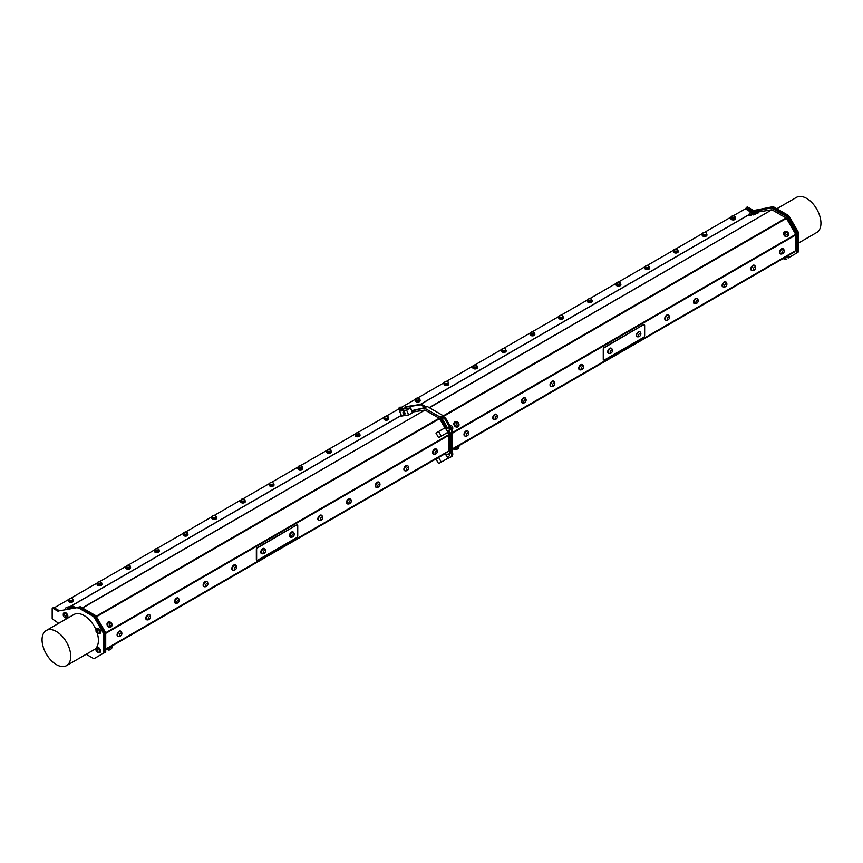 <?xml version="1.0" encoding="UTF-8"?>
<svg xmlns="http://www.w3.org/2000/svg" width="863" height="863" viewBox="0 0 863 863"><rect width="100%" height="100%" fill="white"/><g stroke="black" fill="none" stroke-linecap="round" stroke-linejoin="round"><path stroke-width="1.29" d="M404.866 413.744A1.338 0.777 -120 0 0 404.272 412.395A1.338 0.777 -120 0 0 403.248 412.039A1.338 0.777 -120 0 0 403.248 413.582A1.338 0.777 -120 0 0 404.585 414.359A1.338 0.777 -120 0 0 404.866 413.744M403.366 411.985A1.338 0.777 60 0 1 403.463 411.91A1.338 0.777 60 0 1 404.499 412.266A1.338 0.777 60 0 1 405.081 413.614A1.338 0.777 60 0 1 404.812 414.229A1.338 0.777 60 0 1 404.682 414.283M410.389 407.919L412.406 412.762L408.641 414.93L406.624 410.098L410.389 407.919L403.377 409.03L399.601 411.209L401.629 416.042L408.641 414.93M444.229 460.378L451.489 456.656L451.489 430.529L444.639 418.663L440.917 416.516L447.509 427.929M448.836 430.238L450.766 433.582L450.766 452.773L448.76 453.938A1.327 0.766 60 0 1 449.159 455.988L447.207 457.12M447.595 428.08A1.327 0.766 60 0 1 447.832 427.746A1.327 0.766 60 0 1 449.159 428.512A1.327 0.766 60 0 1 449.159 430.054L447.207 431.176M446.764 454.38A1.327 0.766 60 0 1 446.937 454.197A1.327 0.766 60 0 1 447.854 454.456L449.871 453.291L449.871 434.1L447.94 430.756M449.871 434.1L450.766 433.582M447.875 458.275L445.211 453.658L438.609 457.466L441.273 462.083L447.875 458.275M446.613 428.447L440.022 417.034L424.434 408.037L411.673 410.993M400.907 410.454L398.372 408.997L400.691 410.583M412.136 412.104L424.887 410.087L82.287 607.886M82.514 608.016L424.887 410.087M425.2 410.162L439.181 418.231L96.181 616.258M96.462 616.754L439.58 418.663L439.181 418.231M439.58 418.663L444.909 427.897M447.573 432.503L448.814 434.639L105.696 632.741M105.718 633.388L448.976 435.211L448.814 434.639M448.976 435.211L448.976 450.842L105.718 649.03M105.718 649.634L447.929 451.446M72.104 608.534L74.606 606.926L74.304 608.102M110.885 627.185A2.923 2.395 -120 0 1 107.972 622.126M751.285 212.19L745.265 208.717L751.026 212.287M745.265 208.717L746.171 208.188L752.428 211.813L772.223 207.228L787.811 216.235L797.66 233.29L797.66 252.492L796.765 253.01L796.765 233.808L786.916 216.753L771.328 207.746L752.547 212.093M745.265 208.965L733.097 215.858M731.177 216.969L704.424 232.417M702.493 233.528L675.74 248.976M673.809 250.087L647.067 265.534M645.136 266.645L618.383 282.093M616.452 283.204L589.709 298.652M587.779 299.763L561.026 315.2M559.095 316.322L532.352 331.759M530.421 332.881L503.668 348.318M501.737 349.429L474.995 364.876M473.064 365.988L446.311 381.435M444.38 382.546L417.638 397.994M415.707 399.105L401.23 407.465M453.97 449.321L459.04 446.387L452.622 449.353L794.834 251.165M788.264 257.918L796.765 253.01M757.973 211.996L771.792 209.806L429.191 407.606M429.407 407.735L771.792 209.806M772.105 209.882L786.074 217.951L443.086 415.977M443.366 416.473L786.484 218.382L786.074 217.951M786.484 218.382L795.708 234.358L452.6 432.46M452.622 433.107L795.88 234.93L795.708 234.358M795.88 234.93L795.88 250.561L452.622 448.738M753.733 212.73L753.712 212.697A2.816 2.816 0 0 0 752.061 212.018L752.428 211.813M773.928 207.066L787.779 215.06L786.776 215.631L772.935 207.638L773.928 207.066A3.376 1.953 -120 0 0 772.622 206.753L771.619 207.336A3.376 1.953 60 0 1 771.867 207.314M771.619 207.336L752.428 210.755L772.622 206.753M753.431 210.184A1.694 0.971 60 0 1 752.773 210.022L751.781 210.604A1.694 0.971 -120 0 0 752.428 210.755M751.781 210.604L746.603 207.616L747.595 207.034L752.773 210.022M746.02 208.274L746.603 207.616M420.108 400.497A2.395 1.381 180 0 1 420.141 400.691A2.395 1.381 180 0 1 418.307 402.029A2.395 1.381 180 0 1 415.61 401.327A2.395 1.381 180 0 1 415.351 400.691A2.395 1.381 180 0 1 415.373 400.497M448.792 383.938A2.395 1.381 180 0 1 448.814 384.132A2.395 1.381 180 0 1 446.991 385.481A2.395 1.381 180 0 1 444.294 384.769A2.395 1.381 180 0 1 444.024 384.132A2.395 1.381 180 0 1 444.046 383.938M477.466 367.379A2.395 1.381 180 0 1 477.498 367.573A2.395 1.381 180 0 1 475.664 368.922A2.395 1.381 180 0 1 472.967 368.21A2.395 1.381 180 0 1 472.708 367.573A2.395 1.381 180 0 1 472.73 367.379M506.15 350.82A2.395 1.381 180 0 1 506.171 351.014A2.395 1.381 180 0 1 504.348 352.363A2.395 1.381 180 0 1 501.651 351.651A2.395 1.381 180 0 1 501.381 351.014A2.395 1.381 180 0 1 501.403 350.82M534.833 334.261A2.395 1.381 180 0 1 534.855 334.456A2.395 1.381 180 0 1 533.021 335.804A2.395 1.381 180 0 1 530.335 335.092A2.395 1.381 180 0 1 530.065 334.456A2.395 1.381 180 0 1 530.087 334.261M563.507 317.703A2.395 1.381 180 0 1 563.528 317.897A2.395 1.381 180 0 1 561.705 319.245A2.395 1.381 180 0 1 559.008 318.533A2.395 1.381 180 0 1 558.739 317.897A2.395 1.381 180 0 1 558.771 317.703M592.191 301.144A2.395 1.381 180 0 1 592.212 301.349A2.395 1.381 180 0 1 590.378 302.686A2.395 1.381 180 0 1 587.692 301.974A2.395 1.381 180 0 1 587.423 301.349A2.395 1.381 180 0 1 587.444 301.144M620.864 284.596A2.395 1.381 180 0 1 620.885 284.79A2.395 1.381 180 0 1 619.062 286.128A2.395 1.381 180 0 1 616.365 285.426A2.395 1.381 180 0 1 616.096 284.79A2.395 1.381 180 0 1 616.128 284.596M649.548 268.037A2.395 1.381 180 0 1 649.569 268.231A2.395 1.381 180 0 1 647.735 269.569A2.395 1.381 180 0 1 645.049 268.868A2.395 1.381 180 0 1 644.78 268.231A2.395 1.381 180 0 1 644.801 268.037M678.221 251.478A2.395 1.381 180 0 1 678.242 251.672A2.395 1.381 180 0 1 676.419 253.01A2.395 1.381 180 0 1 673.723 252.309A2.395 1.381 180 0 1 673.453 251.672A2.395 1.381 180 0 1 673.485 251.478M706.905 234.919A2.395 1.381 180 0 1 706.926 235.114A2.395 1.381 180 0 1 705.093 236.462A2.395 1.381 180 0 1 702.406 235.75A2.395 1.381 180 0 1 702.137 235.114A2.395 1.381 180 0 1 702.158 234.919M735.578 218.361A2.395 1.381 180 0 1 735.61 218.555A2.395 1.381 180 0 1 733.777 219.903A2.395 1.381 180 0 1 731.08 219.191A2.395 1.381 180 0 1 730.821 218.555A2.395 1.381 180 0 1 730.842 218.361M796.765 233.808L797.66 233.29M786.916 216.753L787.811 216.235M771.328 207.746L772.223 207.228M758.48 212.093L758.728 212.676L753.323 214.93L753.075 214.358L757.994 212.007A2.816 2.816 0 0 0 756.355 211.338L754.035 212.309L756.355 211.338M753.108 214.412L749.667 215.674L748.793 215.038L753.421 213.517M457.789 426.905A2.923 2.395 -120 0 1 454.866 421.845M787.509 236.548A2.923 2.395 -120 0 1 784.586 231.489M464.747 435.944A2.923 1.694 -60 0 1 464.607 435.88A2.923 1.694 -60 0 1 464.078 433.873A2.923 1.694 -60 0 1 465.545 431.327A2.923 1.694 -60 0 1 467.541 430.81A2.923 1.694 -60 0 1 467.66 430.896M493.42 419.386A2.923 1.694 -60 0 1 493.291 419.321A2.923 1.694 -60 0 1 492.751 417.314A2.923 1.694 -60 0 1 494.229 414.779A2.923 1.694 -60 0 1 496.214 414.251A2.923 1.694 -60 0 1 496.344 414.337M522.104 402.827A2.923 1.694 -60 0 1 521.964 402.762A2.923 1.694 -60 0 1 521.435 400.756A2.923 1.694 -60 0 1 522.902 398.221A2.923 1.694 -60 0 1 524.898 397.692A2.923 1.694 -60 0 1 525.017 397.778M550.788 386.268A2.923 1.694 -60 0 1 550.648 386.203A2.923 1.694 -60 0 1 550.109 384.197A2.923 1.694 -60 0 1 551.586 381.662A2.923 1.694 -60 0 1 553.571 381.133A2.923 1.694 -60 0 1 553.701 381.219M579.461 369.709A2.923 1.694 -60 0 1 579.321 369.644A2.923 1.694 -60 0 1 578.793 367.638A2.923 1.694 -60 0 1 580.26 365.103A2.923 1.694 -60 0 1 582.255 364.574A2.923 1.694 -60 0 1 582.374 364.661M665.502 320.033A2.923 1.694 -60 0 1 665.362 319.968A2.923 1.694 -60 0 1 664.823 317.962A2.923 1.694 -60 0 1 666.301 315.426A2.923 1.694 -60 0 1 668.286 314.898A2.923 1.694 -60 0 1 668.415 314.984M603.669 359.925A1.262 0.723 -60 0 1 603.259 359.299L603.259 348.986A1.262 0.723 -60 0 1 604.143 347.444L643.474 324.736A1.262 0.723 -60 0 1 644.23 324.79M694.176 303.485A2.923 1.694 -60 0 1 694.035 303.409A2.923 1.694 -60 0 1 693.507 301.414A2.923 1.694 -60 0 1 694.974 298.868A2.923 1.694 -60 0 1 696.97 298.339A2.923 1.694 -60 0 1 697.099 298.425M722.86 286.926A2.923 1.694 -60 0 1 722.719 286.861A2.923 1.694 -60 0 1 722.18 284.855A2.923 1.694 -60 0 1 723.658 282.309A2.923 1.694 -60 0 1 725.643 281.78A2.923 1.694 -60 0 1 725.772 281.867M751.533 270.367A2.923 1.694 -60 0 1 751.403 270.302A2.923 1.694 -60 0 1 750.864 268.296A2.923 1.694 -60 0 1 752.331 265.761A2.923 1.694 -60 0 1 754.327 265.232A2.923 1.694 -60 0 1 754.456 265.319M780.217 253.808A2.923 1.694 -60 0 1 780.076 253.744A2.923 1.694 -60 0 1 779.548 251.737A2.923 1.694 -60 0 1 781.015 249.202A2.923 1.694 -60 0 1 783 248.673A2.923 1.694 -60 0 1 783.129 248.76M747.595 207.034L747.024 207.368M400.95 407.509L403.819 408.965M425.901 406.743L427.185 406.451L442.773 415.448L443.668 417.002M452.449 432.19L452.449 451.813M419.763 399.558A2.395 1.381 180 0 1 420.141 400.303A2.395 1.381 180 0 1 418.307 401.64A2.395 1.381 180 0 1 415.61 400.939A2.395 1.381 180 0 1 415.351 400.303A2.395 1.381 180 0 1 415.707 399.569M448.447 382.999A2.395 1.381 180 0 1 448.814 383.744A2.395 1.381 180 0 1 446.991 385.081A2.395 1.381 180 0 1 444.294 384.38A2.395 1.381 180 0 1 444.024 383.744A2.395 1.381 180 0 1 444.38 383.01M477.12 366.441A2.395 1.381 180 0 1 477.498 367.185A2.395 1.381 180 0 1 475.664 368.523A2.395 1.381 180 0 1 472.967 367.821A2.395 1.381 180 0 1 472.708 367.185A2.395 1.381 180 0 1 473.064 366.462M505.804 349.893A2.395 1.381 180 0 1 506.171 350.626A2.395 1.381 180 0 1 504.348 351.975A2.395 1.381 180 0 1 501.651 351.263A2.395 1.381 180 0 1 501.381 350.626A2.395 1.381 180 0 1 501.737 349.903M534.477 333.334A2.395 1.381 180 0 1 534.855 334.067A2.395 1.381 180 0 1 533.021 335.416A2.395 1.381 180 0 1 530.335 334.704A2.395 1.381 180 0 1 530.065 334.067A2.395 1.381 180 0 1 530.421 333.345M563.161 316.775A2.395 1.381 180 0 1 563.528 317.508A2.395 1.381 180 0 1 561.705 318.857A2.395 1.381 180 0 1 559.008 318.145A2.395 1.381 180 0 1 558.739 317.508A2.395 1.381 180 0 1 559.095 316.786M591.845 300.216A2.395 1.381 180 0 1 592.212 300.95A2.395 1.381 180 0 1 590.378 302.298A2.395 1.381 180 0 1 587.692 301.586A2.395 1.381 180 0 1 587.423 300.95A2.395 1.381 180 0 1 587.779 300.227M620.519 283.657A2.395 1.381 180 0 1 620.885 284.391A2.395 1.381 180 0 1 619.062 285.739A2.395 1.381 180 0 1 616.365 285.027A2.395 1.381 180 0 1 616.096 284.391A2.395 1.381 180 0 1 616.452 283.668M649.203 267.099A2.395 1.381 180 0 1 649.569 267.832A2.395 1.381 180 0 1 647.735 269.18A2.395 1.381 180 0 1 645.049 268.469A2.395 1.381 180 0 1 644.78 267.832A2.395 1.381 180 0 1 645.136 267.109M677.876 250.54A2.395 1.381 180 0 1 678.242 251.284A2.395 1.381 180 0 1 676.419 252.622A2.395 1.381 180 0 1 673.723 251.91A2.395 1.381 180 0 1 673.453 251.284A2.395 1.381 180 0 1 673.809 250.55M706.56 233.981A2.395 1.381 180 0 1 706.926 234.725A2.395 1.381 180 0 1 705.093 236.063A2.395 1.381 180 0 1 702.406 235.362A2.395 1.381 180 0 1 702.137 234.725A2.395 1.381 180 0 1 702.493 233.992M735.233 217.422A2.395 1.381 180 0 1 735.61 218.166A2.395 1.381 180 0 1 733.777 219.504A2.395 1.381 180 0 1 731.08 218.803A2.395 1.381 180 0 1 730.821 218.166A2.395 1.381 180 0 1 731.177 217.444M788.502 256.182L785.157 258.361M754.035 212.309A2.816 2.816 0 0 0 753.356 213.959L753.075 214.358M749.753 212.988A2.816 2.816 0 0 0 749.073 214.639L748.793 215.038M457.412 427.034A2.923 2.395 60 0 0 458.555 423.086A2.923 2.395 60 0 0 454.251 425.168A2.923 2.395 60 0 0 457.412 427.034M784.046 235.178A2.923 2.395 -120 0 1 788.178 232.783A2.923 2.395 -120 0 1 784.046 235.178M465.599 436.149A2.923 1.694 -60 0 1 464.877 436.031A2.923 1.694 -60 0 1 464.337 434.024A2.923 1.694 -60 0 1 465.804 431.489A2.923 1.694 -60 0 1 467.8 430.961A2.923 1.694 -60 0 1 468.275 431.522M494.283 419.591A2.923 1.694 -60 0 1 493.55 419.472A2.923 1.694 -60 0 1 493.021 417.465A2.923 1.694 -60 0 1 494.488 414.93A2.923 1.694 -60 0 1 496.473 414.402A2.923 1.694 -60 0 1 496.948 414.963M522.956 403.032A2.923 1.694 -60 0 1 522.234 402.913A2.923 1.694 -60 0 1 521.694 400.907A2.923 1.694 -60 0 1 523.172 398.372A2.923 1.694 -60 0 1 525.157 397.843A2.923 1.694 -60 0 1 525.632 398.404M551.64 386.473A2.923 1.694 -60 0 1 550.907 386.354A2.923 1.694 -60 0 1 550.378 384.348A2.923 1.694 -60 0 1 551.845 381.813A2.923 1.694 -60 0 1 553.841 381.284A2.923 1.694 -60 0 1 554.305 381.856M580.314 369.925A2.923 1.694 -60 0 1 579.591 369.796A2.923 1.694 -60 0 1 579.051 367.789A2.923 1.694 -60 0 1 580.529 365.254A2.923 1.694 -60 0 1 582.514 364.725A2.923 1.694 -60 0 1 582.989 365.297M666.355 320.249A2.923 1.694 -60 0 1 665.621 320.119A2.923 1.694 -60 0 1 665.093 318.123A2.923 1.694 -60 0 1 666.56 315.578A2.923 1.694 -60 0 1 668.555 315.049A2.923 1.694 -60 0 1 669.019 315.621M695.028 303.69A2.923 1.694 -60 0 1 694.305 303.571A2.923 1.694 -60 0 1 693.766 301.565A2.923 1.694 -60 0 1 695.244 299.019A2.923 1.694 -60 0 1 697.228 298.49A2.923 1.694 -60 0 1 697.703 299.062M723.712 287.131A2.923 1.694 -60 0 1 722.978 287.012A2.923 1.694 -60 0 1 722.45 285.006A2.923 1.694 -60 0 1 723.917 282.471A2.923 1.694 -60 0 1 725.912 281.942A2.923 1.694 -60 0 1 726.376 282.503M752.385 270.572A2.923 1.694 -60 0 1 751.662 270.453A2.923 1.694 -60 0 1 751.123 268.447A2.923 1.694 -60 0 1 752.601 265.912A2.923 1.694 -60 0 1 754.586 265.383A2.923 1.694 -60 0 1 755.06 265.944M781.069 254.013A2.923 1.694 -60 0 1 780.346 253.895A2.923 1.694 -60 0 1 779.807 251.888A2.923 1.694 -60 0 1 781.274 249.353A2.923 1.694 -60 0 1 783.27 248.824A2.923 1.694 -60 0 1 783.744 249.385M603.259 348.986L603.539 349.148A1.262 0.723 -60 0 1 604.434 347.606L604.143 347.444M643.474 324.736L604.434 347.606M643.755 324.909A1.262 0.723 -60 0 1 644.65 325.416L644.65 335.729A1.262 0.723 -60 0 1 643.755 337.271L604.434 359.968A1.262 0.723 -60 0 1 603.539 359.461L603.259 359.299M603.539 349.148L603.539 359.461M788.491 217.4L789.462 216.84A3.376 1.953 -120 0 0 787.779 215.06M789.462 216.84L797.919 231.478L796.937 232.039M797.66 234.38L798.62 233.83A3.376 1.953 -120 0 0 797.919 231.478M798.62 233.83L798.62 250.745L797.66 251.295M797.919 252.287L797.919 252.287A3.376 1.953 -120 0 0 798.62 250.745M427.185 406.451L426.29 406.969L421.543 404.229L405.89 406.7L404.93 407.26L404.93 408.782M442.773 415.448L441.878 415.966L445.588 418.113L452.449 429.979L452.449 456.106L451.489 456.656M452.126 429.418L452.309 429.31A2.265 1.305 -120 0 0 452.773 428.275A2.265 1.305 -120 0 0 452.611 427.368A2.265 1.305 -120 0 0 451.176 425.502A2.265 1.305 -120 0 0 450.044 425.394L449.86 425.502M452.449 455.146A2.265 1.305 -120 0 0 452.773 454.208A2.265 1.305 -120 0 0 452.762 454.003A2.265 1.305 -120 0 0 452.449 452.892M402.525 409.526L399.181 407.595L400.141 407.045L403.539 409.008M419.785 399.612L419.785 400.691L418.167 401.522L416.128 401.122L415.707 398.825L416.128 400.044L418.167 400.432L419.785 399.612L419.353 398.393L417.314 398.005L415.707 398.825M448.458 383.053L448.458 384.143L446.84 384.963L444.812 384.564L444.38 382.266L444.812 383.485L446.84 383.873L448.458 383.053L448.037 381.834L445.998 381.446L444.38 382.266M477.142 366.495L477.142 367.584L475.524 368.404L473.485 368.005L473.064 365.707L473.485 366.926L475.524 367.325L477.142 366.495L476.71 365.286L474.672 364.887L473.064 365.707M505.815 349.947L505.815 351.025L504.208 351.845L502.169 351.446L501.737 349.148L502.169 350.367L504.208 350.766L505.815 349.947L505.394 348.728L503.356 348.328L501.737 349.148M534.499 333.388L534.499 334.466L532.881 335.286L530.842 334.887L530.421 332.589L530.842 333.808L532.881 334.208L534.499 333.388L533.054 331.834L530.421 332.589M563.172 316.829L563.172 317.908L561.565 318.727L559.526 318.328L559.095 316.031L559.526 317.25L561.565 317.649L563.172 316.829L561.727 315.275L559.095 316.031M591.856 300.27L591.856 301.349L590.238 302.169L588.199 301.77L587.779 299.472L588.199 300.691L590.238 301.09L591.856 300.27L591.425 299.051L589.397 298.652L587.779 299.472M620.529 283.711L620.529 284.79L618.922 285.61L616.883 285.211L616.452 282.913L616.883 284.132L618.922 284.531L620.529 283.711L620.109 282.492L618.07 282.093L616.452 282.913M649.213 267.152L649.213 268.231L647.595 269.051L645.556 268.663L645.136 266.365L645.556 267.573L647.595 267.972L649.213 267.152L647.768 265.599L645.136 266.365M677.887 250.594L677.887 251.672L676.279 252.492L674.24 252.104L673.809 249.806L674.24 251.014L676.279 251.413L677.887 250.594L676.452 249.04L673.809 249.806M706.57 234.035L706.57 235.114L704.952 235.944L702.914 235.545L702.493 233.247L702.914 234.466L704.952 234.855L706.57 234.035L706.15 232.816L704.111 232.427L702.493 233.247M733.636 219.385L735.254 218.566L734.823 216.268L732.784 215.869L731.177 216.689L731.597 218.986L733.636 219.385L733.636 218.296L735.254 217.476M758.005 212.179L753.475 214.067M753.464 213.366L749.181 214.747M455.276 422.061A2.524 2.06 60 0 0 457.811 426.441M787.434 236.138A2.524 2.06 -120 0 1 784.899 231.759M467.822 431.133A2.794 1.618 120 0 0 467.735 431.069A2.794 1.618 120 0 0 464.596 433.42A2.794 1.618 120 0 0 464.941 435.912A2.794 1.618 120 0 0 465.038 435.955M496.505 414.574A2.794 1.618 120 0 0 496.408 414.51A2.794 1.618 120 0 0 493.269 416.861A2.794 1.618 120 0 0 493.614 419.353A2.794 1.618 120 0 0 493.712 419.407M525.179 398.016A2.794 1.618 120 0 0 525.092 397.962A2.794 1.618 120 0 0 521.953 400.303A2.794 1.618 120 0 0 522.298 402.794A2.794 1.618 120 0 0 522.395 402.848M553.863 381.457A2.794 1.618 120 0 0 553.766 381.403A2.794 1.618 120 0 0 550.637 383.744A2.794 1.618 120 0 0 550.972 386.236A2.794 1.618 120 0 0 551.069 386.29M582.536 364.898A2.794 1.618 120 0 0 582.449 364.844A2.794 1.618 120 0 0 579.31 367.185A2.794 1.618 120 0 0 579.656 369.677A2.794 1.618 120 0 0 579.753 369.731M668.577 315.232A2.794 1.618 120 0 0 668.491 315.168A2.794 1.618 120 0 0 665.351 317.508A2.794 1.618 120 0 0 665.697 320.011A2.794 1.618 120 0 0 665.783 320.054M697.25 298.674A2.794 1.618 120 0 0 697.164 298.609A2.794 1.618 120 0 0 694.025 300.96A2.794 1.618 120 0 0 694.37 303.452A2.794 1.618 120 0 0 694.467 303.496M725.934 282.115A2.794 1.618 120 0 0 725.848 282.05A2.794 1.618 120 0 0 722.709 284.402A2.794 1.618 120 0 0 723.054 286.894A2.794 1.618 120 0 0 723.151 286.937M754.618 265.556A2.794 1.618 120 0 0 754.521 265.491A2.794 1.618 120 0 0 751.382 267.843A2.794 1.618 120 0 0 751.727 270.335A2.794 1.618 120 0 0 751.824 270.389M780.508 253.83A2.794 1.618 -60 0 1 780.411 253.776A2.794 1.618 -60 0 1 780.066 251.284A2.794 1.618 -60 0 1 783.205 248.932A2.794 1.618 -60 0 1 783.291 248.997M637.131 336.624A2.794 1.618 -60 0 1 637.034 336.581A2.794 1.618 -60 0 1 636.743 333.959A2.794 1.618 -60 0 1 639.008 331.64A2.794 1.618 -60 0 1 639.828 331.737A2.794 1.618 -60 0 1 639.925 331.802M611.338 348.264A2.923 1.694 120 0 0 611.22 348.177A2.923 1.694 120 0 0 608.286 349.871A2.923 1.694 120 0 0 608.286 353.247A2.923 1.694 120 0 0 608.426 353.323M776.808 208.727L796.463 197.379A20.281 11.704 60 0 1 806.603 198.382A20.281 11.704 60 0 1 819.85 216.246A20.281 11.704 60 0 1 816.743 232.503L798.62 242.967M451.263 425.556A2.039 1.176 60 0 1 451.338 425.599A2.039 1.176 60 0 1 452.633 427.282A2.039 1.176 60 0 1 452.773 428.091A2.039 1.176 60 0 1 452.773 428.177M452.449 452.773A2.039 1.176 60 0 1 452.773 453.841A2.039 1.176 60 0 1 452.773 454.024A2.039 1.176 60 0 1 452.773 454.121M399.181 407.595L399.181 408.533M411.554 410.702L425.33 407.519L420.594 404.779L404.93 407.26M420.594 404.779L421.543 404.229M444.639 418.663L445.588 418.113M418.167 400.432L418.167 401.522M416.128 400.044L416.128 401.122M446.84 383.873L446.84 384.963M444.812 383.485L444.812 384.564M475.524 367.325L475.524 368.404M473.485 366.926L473.485 368.005M504.208 350.766L504.208 351.845M502.169 350.367L502.169 351.446M532.881 334.208L532.881 335.286M530.842 333.808L530.842 334.887M561.565 317.649L561.565 318.727M559.526 317.25L559.526 318.328M590.238 301.09L590.238 302.169M588.199 300.691L588.199 301.77M618.922 284.531L618.922 285.61M616.883 284.132L616.883 285.211M647.595 267.972L647.595 269.051M645.556 267.573L645.556 268.663M676.279 251.413L676.279 252.492M674.24 251.014L674.24 252.104M704.952 234.855L704.952 235.944M702.914 234.466L702.914 235.545M731.177 216.689L731.597 217.908L733.636 218.296M731.597 217.908L731.597 218.986M458.695 446.592L454.423 449.31A2.816 2.816 0 0 0 456.085 449.785L458.382 448.458L456.085 449.785M753.356 213.959L758.005 212.018M749.073 214.639L753.604 212.988M457.552 422.266A2.524 2.06 60 0 0 455.179 425.772A2.524 2.06 60 0 0 458.749 425.092A2.816 2.816 0 0 0 456.915 421.921M784.133 234.207A2.524 2.06 60 0 0 788.372 234.79A2.524 2.06 60 0 0 784.952 231.726A2.524 2.06 60 0 0 784.133 234.207M467.455 431.047A2.794 1.618 120 0 0 464.779 433.528A2.794 1.618 120 0 0 465.125 436.02A2.794 1.618 120 0 0 465.535 436.149A2.977 2.977 0 0 0 468.231 431.468A2.794 1.618 120 0 0 467.919 431.176A2.794 1.618 120 0 0 467.455 431.047M496.139 414.488A2.794 1.618 120 0 0 493.463 416.969A2.794 1.618 120 0 0 493.809 419.461A2.794 1.618 120 0 0 494.208 419.591A2.977 2.977 0 0 0 496.915 414.909A2.794 1.618 120 0 0 496.603 414.618A2.794 1.618 120 0 0 496.139 414.488M524.812 397.929A2.794 1.618 120 0 0 522.137 400.41A2.794 1.618 120 0 0 522.482 402.902A2.794 1.618 120 0 0 522.892 403.032A2.977 2.977 0 0 0 525.589 398.35A2.794 1.618 120 0 0 525.276 398.059A2.794 1.618 120 0 0 524.812 397.929M553.496 381.381A2.794 1.618 120 0 0 550.821 383.852A2.794 1.618 120 0 0 551.166 386.344A2.794 1.618 120 0 0 551.565 386.473A2.977 2.977 0 0 0 554.273 381.791A2.794 1.618 120 0 0 553.96 381.511A2.794 1.618 120 0 0 553.496 381.381M582.169 364.822A2.794 1.618 120 0 0 579.494 367.293A2.794 1.618 120 0 0 579.839 369.785A2.794 1.618 120 0 0 580.249 369.914A2.977 2.977 0 0 0 582.946 365.232A2.794 1.618 120 0 0 582.633 364.952A2.794 1.618 120 0 0 582.169 364.822M668.21 315.146A2.794 1.618 120 0 0 665.535 317.616A2.794 1.618 120 0 0 665.88 320.119A2.794 1.618 120 0 0 666.279 320.238A2.977 2.977 0 0 0 668.987 315.567A2.794 1.618 120 0 0 668.674 315.275A2.794 1.618 120 0 0 668.21 315.146M696.894 298.587A2.794 1.618 120 0 0 694.208 301.068A2.794 1.618 120 0 0 694.553 303.56A2.794 1.618 120 0 0 694.963 303.679A2.977 2.977 0 0 0 697.66 299.008A2.794 1.618 120 0 0 697.347 298.717A2.794 1.618 120 0 0 696.894 298.587M725.567 282.028A2.794 1.618 120 0 0 722.892 284.51A2.794 1.618 120 0 0 723.237 287.001A2.794 1.618 120 0 0 723.636 287.131A2.977 2.977 0 0 0 726.344 282.449A2.794 1.618 120 0 0 726.031 282.158A2.794 1.618 120 0 0 725.567 282.028M754.251 265.47A2.794 1.618 120 0 0 751.576 267.951A2.794 1.618 120 0 0 751.91 270.443A2.794 1.618 120 0 0 752.32 270.572A2.977 2.977 0 0 0 755.017 265.89A2.794 1.618 120 0 0 754.704 265.599A2.794 1.618 120 0 0 754.251 265.47M782.924 248.911A2.794 1.618 120 0 0 780.249 251.392A2.794 1.618 120 0 0 780.594 253.884A2.794 1.618 120 0 0 781.004 254.013A2.977 2.977 0 0 0 783.701 249.331A2.794 1.618 120 0 0 783.388 249.04A2.794 1.618 120 0 0 782.924 248.911M640.324 332.136A2.794 1.618 120 0 0 640.012 331.845A2.794 1.618 120 0 0 639.192 331.748A2.794 1.618 120 0 0 636.926 334.067A2.794 1.618 120 0 0 637.218 336.689A2.794 1.618 120 0 0 637.628 336.818A2.977 2.977 0 0 0 640.324 332.136M611.953 348.9A2.923 1.694 120 0 0 611.479 348.339A2.923 1.694 120 0 0 608.555 350.022A2.923 1.694 120 0 0 608.555 353.409A2.923 1.694 120 0 0 609.278 353.528M451.489 430.529L452.449 429.979M398.372 408.997L399.278 408.479L401.802 409.936M410.583 408.393A1.327 0.766 -120 0 1 410.982 408.792A1.327 0.766 60 0 1 411.371 410.259M418.339 398.059A1.866 1.079 0 0 0 416.505 398.275A1.866 1.079 0 0 0 415.912 399.299A1.866 1.079 0 0 0 417.142 400.098A1.866 1.079 0 0 0 418.976 399.893A1.866 1.079 0 0 0 419.569 398.868A1.866 1.079 0 0 0 418.339 398.059M447.012 381.5A1.866 1.079 0 0 0 445.189 381.716A1.866 1.079 0 0 0 444.596 382.741A1.866 1.079 0 0 0 445.826 383.539A1.866 1.079 0 0 0 447.649 383.334A1.866 1.079 0 0 0 448.242 382.309A1.866 1.079 0 0 0 447.012 381.5M475.696 364.952A1.866 1.079 0 0 0 473.873 365.157A1.866 1.079 0 0 0 473.269 366.182A1.866 1.079 0 0 0 474.51 366.991A1.866 1.079 0 0 0 476.333 366.775A1.866 1.079 0 0 0 476.926 365.75A1.866 1.079 0 0 0 475.696 364.952M504.37 348.393A1.866 1.079 0 0 0 502.546 348.598A1.866 1.079 0 0 0 501.953 349.623A1.866 1.079 0 0 0 503.183 350.432A1.866 1.079 0 0 0 505.006 350.216A1.866 1.079 0 0 0 505.61 349.191A1.866 1.079 0 0 0 504.37 348.393M533.054 331.834A1.866 1.079 0 0 0 531.23 332.039A1.866 1.079 0 0 0 530.626 333.064A1.866 1.079 0 0 0 531.867 333.873A1.866 1.079 0 0 0 533.69 333.657A1.866 1.079 0 0 0 534.283 332.643A1.866 1.079 0 0 0 533.054 331.834M561.727 315.275A1.866 1.079 0 0 0 559.904 315.491A1.866 1.079 0 0 0 559.31 316.505A1.866 1.079 0 0 0 560.54 317.314A1.866 1.079 0 0 0 562.363 317.099A1.866 1.079 0 0 0 562.967 316.085A1.866 1.079 0 0 0 561.727 315.275M590.411 298.717A1.866 1.079 0 0 0 588.588 298.932A1.866 1.079 0 0 0 587.994 299.946A1.866 1.079 0 0 0 589.224 300.756A1.866 1.079 0 0 0 591.047 300.54A1.866 1.079 0 0 0 591.64 299.526A1.866 1.079 0 0 0 590.411 298.717M619.095 282.158A1.866 1.079 0 0 0 617.261 282.374A1.866 1.079 0 0 0 616.667 283.388A1.866 1.079 0 0 0 617.897 284.197A1.866 1.079 0 0 0 619.731 283.981A1.866 1.079 0 0 0 620.324 282.967A1.866 1.079 0 0 0 619.095 282.158M647.768 265.599A1.866 1.079 0 0 0 645.945 265.815A1.866 1.079 0 0 0 645.351 266.829A1.866 1.079 0 0 0 646.581 267.638A1.866 1.079 0 0 0 648.404 267.433A1.866 1.079 0 0 0 648.998 266.408A1.866 1.079 0 0 0 647.768 265.599M676.452 249.04A1.866 1.079 0 0 0 674.618 249.256A1.866 1.079 0 0 0 674.025 250.27A1.866 1.079 0 0 0 675.254 251.079A1.866 1.079 0 0 0 677.088 250.874A1.866 1.079 0 0 0 677.682 249.849A1.866 1.079 0 0 0 676.452 249.04M705.125 232.481A1.866 1.079 0 0 0 703.302 232.697A1.866 1.079 0 0 0 702.709 233.722A1.866 1.079 0 0 0 703.938 234.52A1.866 1.079 0 0 0 705.761 234.315A1.866 1.079 0 0 0 706.355 233.29A1.866 1.079 0 0 0 705.125 232.481M733.809 215.933A1.866 1.079 0 0 0 731.975 216.138A1.866 1.079 0 0 0 731.382 217.163A1.866 1.079 0 0 0 732.611 217.961A1.866 1.079 0 0 0 734.445 217.756A1.866 1.079 0 0 0 735.039 216.732A1.866 1.079 0 0 0 733.809 215.933M786.376 259.094L785.891 259.375A2.816 2.816 0 0 1 784.23 258.889L784.122 258.706M457.724 422.827A1.327 1.09 60 0 0 456.074 423.733A1.327 1.09 60 0 0 457.865 425.028A1.327 1.09 60 0 0 457.724 422.827M785.74 233.711A1.327 1.09 60 0 0 787.682 234.574A1.327 1.09 60 0 0 787.099 232.384A1.327 1.09 60 0 0 785.74 233.711M468.113 432.751A1.597 0.917 120 0 0 466.452 434.898A1.597 0.917 120 0 0 468.178 434.974A1.597 0.917 120 0 0 468.113 432.751M496.786 416.193A1.597 0.917 120 0 0 495.125 418.339A1.597 0.917 120 0 0 496.851 418.415A1.597 0.917 120 0 0 496.786 416.193M525.47 399.634A1.597 0.917 120 0 0 523.809 401.78A1.597 0.917 120 0 0 525.535 401.856A1.597 0.917 120 0 0 525.47 399.634M554.154 383.075A1.597 0.917 120 0 0 552.482 385.232A1.597 0.917 120 0 0 554.208 385.297A1.597 0.917 120 0 0 554.154 383.075M582.827 366.516A1.597 0.917 120 0 0 581.166 368.674A1.597 0.917 120 0 0 582.892 368.738A1.597 0.917 120 0 0 582.827 366.516M668.868 316.85A1.597 0.917 120 0 0 667.207 318.997A1.597 0.917 120 0 0 668.922 319.073A1.597 0.917 120 0 0 668.868 316.85M697.541 300.292A1.597 0.917 120 0 0 695.88 302.438A1.597 0.917 120 0 0 697.606 302.514A1.597 0.917 120 0 0 697.541 300.292M726.225 283.733A1.597 0.917 120 0 0 724.564 285.88A1.597 0.917 120 0 0 726.279 285.955A1.597 0.917 120 0 0 726.225 283.733M754.898 267.174A1.597 0.917 120 0 0 753.237 269.321A1.597 0.917 120 0 0 754.963 269.396A1.597 0.917 120 0 0 754.898 267.174M783.582 250.615A1.597 0.917 120 0 0 781.921 252.762A1.597 0.917 120 0 0 783.636 252.837A1.597 0.917 120 0 0 783.582 250.615M640.756 334.628A1.597 0.917 120 0 0 639.418 333.754A1.597 0.917 120 0 0 638.847 336.246A1.597 0.917 120 0 0 640.756 334.628M611.5 348.512A2.794 1.618 120 0 0 611.414 348.447A2.794 1.618 120 0 0 609.612 348.868A2.794 1.618 120 0 0 608.124 351.317A2.794 1.618 120 0 0 608.62 353.291A2.794 1.618 120 0 0 608.717 353.334M424.434 408.037L425.33 407.519M440.022 417.034L440.917 416.516M449.871 453.291L450.766 452.773M447.854 454.456L448.76 453.938M612.137 349.386A2.794 1.618 120 0 0 611.91 348.846A2.794 1.618 120 0 0 611.597 348.555A2.794 1.618 120 0 0 609.796 348.976A2.794 1.618 120 0 0 608.307 351.424A2.794 1.618 120 0 0 608.803 353.399A2.794 1.618 120 0 0 609.213 353.528A2.977 2.977 0 0 0 611.91 348.846M386.182 416.149L398.372 409.245M612.363 350.68A1.597 0.917 120 0 0 610.508 351.047A1.597 0.917 120 0 0 610.907 353.032A1.597 0.917 120 0 0 612.363 350.68M406.624 410.098L399.601 411.209M384.413 417.174L357.498 432.708M355.739 433.733L328.825 449.267M327.055 450.292L300.141 465.826M298.371 466.84L271.467 482.385M269.698 483.399L242.783 498.943M241.014 499.957L214.11 515.502M212.341 516.516L185.426 532.061M183.657 533.075L156.742 548.609M154.984 549.634L128.069 565.168M126.3 566.193L99.385 581.727M97.627 582.752L70.712 598.286M68.943 599.31L54.326 607.746M73.215 600.777A2.395 1.381 180 0 1 73.236 600.972A2.395 1.381 180 0 1 71.402 602.32A2.395 1.381 180 0 1 68.716 601.608A2.395 1.381 180 0 1 68.447 600.972A2.395 1.381 180 0 1 68.468 600.777M101.888 584.219A2.395 1.381 180 0 1 101.92 584.413A2.395 1.381 180 0 1 100.086 585.761A2.395 1.381 180 0 1 97.39 585.049A2.395 1.381 180 0 1 97.12 584.413A2.395 1.381 180 0 1 97.152 584.219M130.572 567.66A2.395 1.381 180 0 1 130.593 567.854A2.395 1.381 180 0 1 128.76 569.202A2.395 1.381 180 0 1 126.074 568.49A2.395 1.381 180 0 1 125.804 567.854A2.395 1.381 180 0 1 125.825 567.66M159.245 551.101A2.395 1.381 180 0 1 159.277 551.295A2.395 1.381 180 0 1 157.444 552.644A2.395 1.381 180 0 1 154.747 551.932A2.395 1.381 180 0 1 154.488 551.295A2.395 1.381 180 0 1 154.509 551.101M187.929 534.542A2.395 1.381 180 0 1 187.951 534.736A2.395 1.381 180 0 1 186.128 536.085A2.395 1.381 180 0 1 183.431 535.373A2.395 1.381 180 0 1 183.161 534.736A2.395 1.381 180 0 1 183.183 534.542M216.602 517.983A2.395 1.381 180 0 1 216.635 518.178A2.395 1.381 180 0 1 214.801 519.526A2.395 1.381 180 0 1 212.104 518.814A2.395 1.381 180 0 1 211.845 518.178A2.395 1.381 180 0 1 211.867 517.983M245.286 501.425A2.395 1.381 180 0 1 245.308 501.63A2.395 1.381 180 0 1 243.485 502.967A2.395 1.381 180 0 1 240.788 502.255A2.395 1.381 180 0 1 240.518 501.63A2.395 1.381 180 0 1 240.54 501.425M273.97 484.877A2.395 1.381 180 0 1 273.992 485.071A2.395 1.381 180 0 1 272.158 486.408A2.395 1.381 180 0 1 269.461 485.707A2.395 1.381 180 0 1 269.202 485.071A2.395 1.381 180 0 1 269.224 484.877M302.643 468.318A2.395 1.381 180 0 1 302.665 468.512A2.395 1.381 180 0 1 300.842 469.85A2.395 1.381 180 0 1 298.145 469.148A2.395 1.381 180 0 1 297.875 468.512A2.395 1.381 180 0 1 297.897 468.318M331.327 451.759A2.395 1.381 180 0 1 331.349 451.953A2.395 1.381 180 0 1 329.515 453.291A2.395 1.381 180 0 1 326.829 452.59A2.395 1.381 180 0 1 326.559 451.953A2.395 1.381 180 0 1 326.581 451.759M360 435.2A2.395 1.381 180 0 1 360.022 435.394A2.395 1.381 180 0 1 358.199 436.743A2.395 1.381 180 0 1 355.502 436.031A2.395 1.381 180 0 1 355.232 435.394A2.395 1.381 180 0 1 355.265 435.2M388.684 418.641A2.395 1.381 180 0 1 388.706 418.835A2.395 1.381 180 0 1 386.872 420.184A2.395 1.381 180 0 1 384.186 419.472A2.395 1.381 180 0 1 383.916 418.835A2.395 1.381 180 0 1 383.938 418.641M117.843 636.225A2.923 1.694 -60 0 1 117.702 636.16A2.923 1.694 -60 0 1 118.576 631.673A2.923 1.694 -60 0 1 120.637 631.09A2.923 1.694 -60 0 1 120.766 631.177M146.527 619.666A2.923 1.694 -60 0 1 146.386 619.602A2.923 1.694 -60 0 1 147.26 615.114A2.923 1.694 -60 0 1 149.31 614.532A2.923 1.694 -60 0 1 149.439 614.618M175.2 603.108A2.923 1.694 -60 0 1 175.07 603.043A2.923 1.694 -60 0 1 175.933 598.555A2.923 1.694 -60 0 1 177.994 597.973A2.923 1.694 -60 0 1 178.123 598.059M203.884 586.549A2.923 1.694 -60 0 1 203.744 586.484A2.923 1.694 -60 0 1 204.617 581.996A2.923 1.694 -60 0 1 206.667 581.414A2.923 1.694 -60 0 1 206.796 581.5M232.557 569.99A2.923 1.694 -60 0 1 232.427 569.925A2.923 1.694 -60 0 1 233.29 565.448A2.923 1.694 -60 0 1 235.351 564.855A2.923 1.694 -60 0 1 235.48 564.941M318.598 520.313A2.923 1.694 -60 0 1 318.458 520.249A2.923 1.694 -60 0 1 319.332 515.772A2.923 1.694 -60 0 1 321.392 515.179A2.923 1.694 -60 0 1 321.511 515.265M347.282 503.765A2.923 1.694 -60 0 1 347.142 503.69A2.923 1.694 -60 0 1 348.005 499.213A2.923 1.694 -60 0 1 350.065 498.62A2.923 1.694 -60 0 1 350.195 498.706M375.955 487.207A2.923 1.694 -60 0 1 375.815 487.142A2.923 1.694 -60 0 1 376.689 482.654A2.923 1.694 -60 0 1 378.749 482.072A2.923 1.694 -60 0 1 378.868 482.158M404.639 470.648A2.923 1.694 -60 0 1 404.499 470.583A2.923 1.694 -60 0 1 405.373 466.096A2.923 1.694 -60 0 1 407.422 465.513A2.923 1.694 -60 0 1 407.552 465.599M433.312 454.089A2.923 1.694 -60 0 1 433.172 454.024A2.923 1.694 -60 0 1 434.046 449.537A2.923 1.694 -60 0 1 436.106 448.954A2.923 1.694 -60 0 1 436.225 449.04M256.775 560.206A1.262 0.723 -60 0 1 256.354 559.58L256.354 549.267A1.262 0.723 -60 0 1 257.239 547.725L296.57 525.017A1.262 0.723 -60 0 1 297.325 525.071M445.211 427.724L447.875 432.331L438.609 437.681L435.955 433.064L445.211 427.724M72.924 599.893A2.395 1.381 180 0 1 73.236 600.583A2.395 1.381 180 0 1 71.402 601.921A2.395 1.381 180 0 1 68.716 601.22A2.395 1.381 180 0 1 68.447 600.583A2.395 1.381 180 0 1 68.76 599.893M101.597 583.334A2.395 1.381 180 0 1 101.92 584.024A2.395 1.381 180 0 1 100.086 585.362A2.395 1.381 180 0 1 97.39 584.661A2.395 1.381 180 0 1 97.12 584.024A2.395 1.381 180 0 1 97.443 583.334M130.281 566.775A2.395 1.381 180 0 1 130.593 567.466A2.395 1.381 180 0 1 128.76 568.803A2.395 1.381 180 0 1 126.074 568.102A2.395 1.381 180 0 1 125.804 567.466A2.395 1.381 180 0 1 126.117 566.775M158.954 550.227A2.395 1.381 180 0 1 159.277 550.907A2.395 1.381 180 0 1 157.444 552.255A2.395 1.381 180 0 1 154.747 551.543A2.395 1.381 180 0 1 154.488 550.907A2.395 1.381 180 0 1 154.801 550.227M187.638 533.668A2.395 1.381 180 0 1 187.951 534.348A2.395 1.381 180 0 1 186.128 535.696A2.395 1.381 180 0 1 183.431 534.984A2.395 1.381 180 0 1 183.161 534.348A2.395 1.381 180 0 1 183.474 533.668M216.322 517.11A2.395 1.381 180 0 1 216.635 517.789A2.395 1.381 180 0 1 214.801 519.138A2.395 1.381 180 0 1 212.104 518.426A2.395 1.381 180 0 1 211.845 517.789A2.395 1.381 180 0 1 212.158 517.11M244.995 500.551A2.395 1.381 180 0 1 245.308 501.23A2.395 1.381 180 0 1 243.485 502.579A2.395 1.381 180 0 1 240.788 501.867A2.395 1.381 180 0 1 240.518 501.23A2.395 1.381 180 0 1 240.831 500.551M273.679 483.992A2.395 1.381 180 0 1 273.992 484.672A2.395 1.381 180 0 1 272.158 486.02A2.395 1.381 180 0 1 269.461 485.308A2.395 1.381 180 0 1 269.202 484.672A2.395 1.381 180 0 1 269.515 483.992M302.352 467.433A2.395 1.381 180 0 1 302.665 468.124A2.395 1.381 180 0 1 300.842 469.461A2.395 1.381 180 0 1 298.145 468.749A2.395 1.381 180 0 1 297.875 468.124A2.395 1.381 180 0 1 298.188 467.433M331.036 450.874A2.395 1.381 180 0 1 331.349 451.565A2.395 1.381 180 0 1 329.515 452.902A2.395 1.381 180 0 1 326.829 452.201A2.395 1.381 180 0 1 326.559 451.565A2.395 1.381 180 0 1 326.872 450.874M359.709 434.316A2.395 1.381 180 0 1 360.022 435.006A2.395 1.381 180 0 1 358.199 436.344A2.395 1.381 180 0 1 355.502 435.642A2.395 1.381 180 0 1 355.232 435.006A2.395 1.381 180 0 1 355.545 434.316M388.393 417.757A2.395 1.381 180 0 1 388.706 418.447A2.395 1.381 180 0 1 386.872 419.785A2.395 1.381 180 0 1 384.186 419.084A2.395 1.381 180 0 1 383.916 418.447A2.395 1.381 180 0 1 384.229 417.757M59.569 610.767L54.035 607.789M73.582 608.275L80.281 606.721L95.869 615.718L105.718 632.784L105.718 651.986L104.822 652.504L104.822 633.302L94.962 616.247L79.029 607.325A3.376 1.953 -120 0 0 78.781 607.347L59.59 610.767A1.694 0.971 60 0 1 58.932 610.616L57.929 611.187L52.751 608.199L53.754 607.628L53.182 607.951M67.433 609.364L69.547 608.35M64.326 609.925L64.908 609.817M74.606 606.926L74.121 606.84A2.816 2.816 0 0 0 72.47 606.171L70.162 607.142L72.47 606.171M70.162 607.142A2.816 2.816 0 0 0 69.482 608.793L69.223 609.051M107.519 625.761A2.923 2.395 60 0 0 111.661 623.366A2.923 2.395 60 0 0 107.519 625.761M118.695 636.43A2.923 1.694 -60 0 1 117.972 636.311A2.923 1.694 -60 0 1 118.846 631.824A2.923 1.694 -60 0 1 120.896 631.241A2.923 1.694 -60 0 1 121.37 631.802M147.379 619.871A2.923 1.694 -60 0 1 146.645 619.753A2.923 1.694 -60 0 1 147.519 615.265A2.923 1.694 -60 0 1 149.579 614.683A2.923 1.694 -60 0 1 150.043 615.243M176.052 603.313A2.923 1.694 -60 0 1 175.329 603.194A2.923 1.694 -60 0 1 176.203 598.706A2.923 1.694 -60 0 1 178.253 598.124A2.923 1.694 -60 0 1 178.727 598.695M204.736 586.764A2.923 1.694 -60 0 1 204.013 586.635A2.923 1.694 -60 0 1 204.876 582.147A2.923 1.694 -60 0 1 206.937 581.565A2.923 1.694 -60 0 1 207.411 582.137M233.409 570.206A2.923 1.694 -60 0 1 232.686 570.076A2.923 1.694 -60 0 1 233.56 565.599A2.923 1.694 -60 0 1 235.61 565.006A2.923 1.694 -60 0 1 236.084 565.578M319.45 520.529A2.923 1.694 -60 0 1 318.727 520.4A2.923 1.694 -60 0 1 319.59 515.923A2.923 1.694 -60 0 1 321.651 515.33A2.923 1.694 -60 0 1 322.126 515.901M348.134 503.97A2.923 1.694 -60 0 1 347.401 503.852A2.923 1.694 -60 0 1 348.274 499.364A2.923 1.694 -60 0 1 350.335 498.782A2.923 1.694 -60 0 1 350.799 499.343M376.807 487.412A2.923 1.694 -60 0 1 376.085 487.293A2.923 1.694 -60 0 1 376.948 482.805A2.923 1.694 -60 0 1 379.008 482.223A2.923 1.694 -60 0 1 379.483 482.784M405.491 470.853A2.923 1.694 -60 0 1 404.758 470.734A2.923 1.694 -60 0 1 405.632 466.247A2.923 1.694 -60 0 1 407.692 465.664A2.923 1.694 -60 0 1 408.156 466.225M434.165 454.294A2.923 1.694 -60 0 1 433.442 454.175A2.923 1.694 -60 0 1 434.316 449.688A2.923 1.694 -60 0 1 436.365 449.105A2.923 1.694 -60 0 1 436.84 449.666M256.354 549.267L256.635 549.429A1.262 0.723 -60 0 1 257.53 547.886L257.239 547.725M296.57 525.017L257.53 547.886M296.861 525.189A1.262 0.723 -60 0 1 297.746 525.696L297.746 536.009A1.262 0.723 -60 0 1 296.861 537.552L257.53 560.26A1.262 0.723 -60 0 1 256.635 559.742L256.354 559.58M256.635 549.429L256.635 559.742M111.791 646.872L107.519 649.591A2.816 2.816 0 0 0 109.18 650.066L111.489 648.739L109.18 650.066M441.273 462.083L438.609 463.614L435.955 459.008L438.609 457.466M438.609 431.532L441.273 436.139M68.76 599.817L68.76 600.896L70.27 601.781L72.352 601.468L72.924 599.181L71.413 598.296L69.331 598.62L68.76 599.817L70.27 600.702L70.27 601.781M97.443 583.259L97.443 584.337L98.954 585.222L101.036 584.909L101.597 582.622L100.086 581.748L98.004 582.061L97.443 583.259L98.954 584.143L98.954 585.222M126.117 566.7L126.117 567.778L127.627 568.663L129.709 568.35L130.281 566.074L128.77 565.189L126.688 565.502L126.117 566.7L127.627 567.584L127.627 568.663M154.801 550.141L154.801 551.22L156.311 552.104L158.393 551.791L158.954 549.515L157.444 548.631L155.362 548.944L154.801 550.141L156.311 551.026L156.311 552.104M183.474 533.582L183.474 534.661L184.984 535.545L187.066 535.233L187.638 532.956L186.128 532.072L184.046 532.385L183.474 533.582L184.984 534.467L184.984 535.545M212.158 517.023L212.158 518.102L213.668 518.987L215.75 518.674L216.322 516.398L214.801 515.513L212.719 515.826L212.158 517.023L213.668 517.908L213.668 518.987M240.831 500.464L240.831 501.543L242.341 502.428L244.423 502.115L244.995 499.839L243.485 498.954L241.403 499.267L240.831 500.464L242.341 501.349L242.341 502.428M269.515 483.906L269.515 484.995L271.025 485.869L273.107 485.556L273.679 483.28L272.158 482.395L270.087 482.708L269.515 483.906L271.025 484.79L271.025 485.869M298.188 467.347L298.188 468.436L299.698 469.321L301.78 468.997L302.352 466.721L300.842 465.837L298.76 466.149L298.188 467.347L299.698 468.231L299.698 469.321M326.872 450.799L326.872 451.878L328.382 452.762L330.464 452.449L331.036 450.162L329.526 449.278L327.444 449.601L326.872 450.799L328.382 451.673L328.382 452.762M355.545 434.24L355.545 435.319L357.066 436.203L359.137 435.891L359.709 433.604L358.199 432.73L356.117 433.043L355.545 434.24L357.066 435.125L357.066 436.203M384.229 417.681L384.229 418.76L385.739 419.645L387.821 419.332L388.393 417.056L386.883 416.171L384.801 416.484L384.229 417.681L385.739 418.566L385.739 419.645M53.754 607.628L58.932 610.616M59.59 610.767L78.781 607.347M80.281 606.721L79.374 607.239M95.869 615.718L94.962 616.247M105.718 632.784L104.822 633.302M94.919 658.156L104.822 652.504M69.579 608.199L67.034 609.44M74.121 607.013L71.769 608.598M110.906 626.721A2.524 2.06 -120 0 1 108.382 622.342M120.917 631.414A2.794 1.618 120 0 0 120.831 631.349A2.794 1.618 120 0 0 117.735 633.593A2.794 1.618 120 0 0 118.037 636.193A2.794 1.618 120 0 0 118.134 636.247M149.601 614.855A2.794 1.618 120 0 0 149.515 614.79A2.794 1.618 120 0 0 146.408 617.045A2.794 1.618 120 0 0 146.721 619.634A2.794 1.618 120 0 0 146.818 619.688M178.285 598.296A2.794 1.618 120 0 0 178.188 598.242A2.794 1.618 120 0 0 175.092 600.486A2.794 1.618 120 0 0 175.394 603.075A2.794 1.618 120 0 0 175.491 603.129M206.958 581.738A2.794 1.618 120 0 0 206.872 581.684A2.794 1.618 120 0 0 203.765 583.927A2.794 1.618 120 0 0 204.078 586.516A2.794 1.618 120 0 0 204.175 586.57M235.642 565.179A2.794 1.618 120 0 0 235.545 565.125A2.794 1.618 120 0 0 232.449 567.369A2.794 1.618 120 0 0 232.751 569.958A2.794 1.618 120 0 0 232.848 570.012M321.672 515.513A2.794 1.618 120 0 0 321.586 515.448A2.794 1.618 120 0 0 318.49 517.692A2.794 1.618 120 0 0 318.792 520.292A2.794 1.618 120 0 0 318.889 520.335M350.356 498.954A2.794 1.618 120 0 0 350.259 498.89A2.794 1.618 120 0 0 347.163 501.133A2.794 1.618 120 0 0 347.465 503.733A2.794 1.618 120 0 0 347.562 503.776M379.03 482.395A2.794 1.618 120 0 0 378.943 482.331A2.794 1.618 120 0 0 375.847 484.575A2.794 1.618 120 0 0 376.149 487.174A2.794 1.618 120 0 0 376.246 487.217M407.714 465.837A2.794 1.618 120 0 0 407.616 465.772A2.794 1.618 120 0 0 404.52 468.016A2.794 1.618 120 0 0 404.823 470.615A2.794 1.618 120 0 0 404.92 470.669M436.387 449.278A2.794 1.618 120 0 0 436.3 449.224A2.794 1.618 120 0 0 433.204 451.468A2.794 1.618 120 0 0 433.506 454.057A2.794 1.618 120 0 0 433.604 454.111M293.118 531.996A2.923 1.694 120 0 0 292.999 531.91A2.923 1.694 120 0 0 290.065 533.593A2.923 1.694 120 0 0 290.065 536.98A2.923 1.694 120 0 0 290.205 537.045M264.445 548.544A2.923 1.694 120 0 0 264.315 548.458A2.923 1.694 120 0 0 261.392 550.152A2.923 1.694 120 0 0 261.392 553.539A2.923 1.694 120 0 0 261.532 553.604M70.27 600.702L72.352 600.378L72.924 599.181M72.352 600.378L72.352 601.468M98.954 584.143L101.036 583.82L101.597 582.622M101.036 583.82L101.036 584.909M127.627 567.584L129.709 567.271L130.281 566.074M129.709 567.271L129.709 568.35M156.311 551.026L158.393 550.713L158.954 549.515M158.393 550.713L158.393 551.791M184.984 534.467L187.066 534.154L187.638 532.956M187.066 534.154L187.066 535.233M213.668 517.908L215.75 517.595L216.322 516.398M215.75 517.595L215.75 518.674M242.341 501.349L244.423 501.036L244.995 499.839M244.423 501.036L244.423 502.115M271.025 484.79L273.107 484.477L273.679 483.28M273.107 484.477L273.107 485.556M299.698 468.231L301.78 467.919L302.352 466.721M301.78 467.919L301.78 468.997M328.382 451.673L330.464 451.36L331.036 450.162M330.464 451.36L330.464 452.449M357.066 435.125L359.137 434.801L359.709 433.604M359.137 434.801L359.137 435.891M385.739 418.566L387.821 418.253L388.393 417.056M387.821 418.253L387.821 419.332M58.587 623.388A1.694 0.971 -120 0 0 57.929 622.784L52.179 618.803L52.179 608.534L52.751 608.199M57.929 611.187A1.694 0.971 -120 0 0 58.587 611.349M77.778 607.919A3.376 1.953 60 0 1 79.083 608.232L80.086 607.649A3.376 1.953 -120 0 0 79.029 607.325M80.086 607.649L93.927 615.643L92.924 616.225A3.376 1.953 60 0 1 94.617 618.005L95.62 617.423A3.376 1.953 -120 0 0 93.927 615.643M95.62 617.423L104.067 632.061L103.075 632.644A3.376 1.953 60 0 1 103.765 634.995L104.768 634.424A3.376 1.953 -120 0 0 104.067 632.061M104.768 634.424L104.768 651.328L103.765 651.91A3.376 1.953 60 0 1 103.075 653.453L104.067 652.881A3.376 1.953 -120 0 0 104.768 651.328M104.067 652.881L95.62 657.757A3.376 1.953 -120 0 0 95.62 657.757L94.617 658.329A3.376 1.953 60 0 1 92.924 658.167L86.192 654.273M65.275 609.71L69.72 607.822M69.86 607.563L69.838 607.53A2.816 2.816 0 0 0 68.188 606.851L65.868 607.822L68.188 606.851M69.482 608.814L74.121 606.851M110.647 622.547A2.524 2.06 60 0 0 108.285 626.053A2.524 2.06 60 0 0 111.845 625.373A2.816 2.816 0 0 0 110.022 622.212M120.626 631.338A2.794 1.618 120 0 0 117.918 633.701A2.794 1.618 120 0 0 118.22 636.301A2.794 1.618 120 0 0 118.63 636.43A2.977 2.977 0 0 0 121.327 631.748A2.794 1.618 120 0 0 121.014 631.457A2.794 1.618 120 0 0 120.626 631.338M149.299 614.78A2.794 1.618 120 0 0 146.602 617.142A2.794 1.618 120 0 0 146.904 619.742A2.794 1.618 120 0 0 147.303 619.871A2.977 2.977 0 0 0 150.011 615.19A2.794 1.618 120 0 0 149.698 614.898A2.794 1.618 120 0 0 149.299 614.78M177.983 598.221A2.794 1.618 120 0 0 175.275 600.594A2.794 1.618 120 0 0 175.577 603.183A2.794 1.618 120 0 0 175.987 603.313A2.977 2.977 0 0 0 178.684 598.631A2.794 1.618 120 0 0 178.371 598.35A2.794 1.618 120 0 0 177.983 598.221M206.656 581.662A2.794 1.618 120 0 0 203.959 584.035A2.794 1.618 120 0 0 204.261 586.624A2.794 1.618 120 0 0 204.671 586.754A2.977 2.977 0 0 0 207.368 582.072A2.794 1.618 120 0 0 207.055 581.791A2.794 1.618 120 0 0 206.656 581.662M235.34 565.103A2.794 1.618 120 0 0 232.632 567.476A2.794 1.618 120 0 0 232.934 570.065A2.794 1.618 120 0 0 233.344 570.195A2.977 2.977 0 0 0 236.041 565.524A2.794 1.618 120 0 0 235.739 565.233A2.794 1.618 120 0 0 235.34 565.103M321.381 515.438A2.794 1.618 120 0 0 318.674 517.8A2.794 1.618 120 0 0 318.976 520.4A2.794 1.618 120 0 0 319.386 520.518A2.977 2.977 0 0 0 322.082 515.847A2.794 1.618 120 0 0 321.77 515.556A2.794 1.618 120 0 0 321.381 515.438M350.054 498.879A2.794 1.618 120 0 0 347.347 501.241A2.794 1.618 120 0 0 347.66 503.841A2.794 1.618 120 0 0 348.059 503.97A2.977 2.977 0 0 0 350.766 499.289A2.794 1.618 120 0 0 350.454 498.997A2.794 1.618 120 0 0 350.054 498.879M378.738 482.32A2.794 1.618 120 0 0 376.031 484.682A2.794 1.618 120 0 0 376.333 487.282A2.794 1.618 120 0 0 376.743 487.412A2.977 2.977 0 0 0 379.44 482.73A2.794 1.618 120 0 0 379.127 482.439A2.794 1.618 120 0 0 378.738 482.32M407.412 465.761A2.794 1.618 120 0 0 404.704 468.124A2.794 1.618 120 0 0 405.017 470.723A2.794 1.618 120 0 0 405.416 470.853A2.977 2.977 0 0 0 408.123 466.171A2.794 1.618 120 0 0 407.811 465.88A2.794 1.618 120 0 0 407.412 465.761M436.095 449.202A2.794 1.618 120 0 0 433.388 451.576A2.794 1.618 120 0 0 433.69 454.165A2.794 1.618 120 0 0 434.1 454.294A2.977 2.977 0 0 0 436.797 449.612A2.794 1.618 120 0 0 436.484 449.332A2.794 1.618 120 0 0 436.095 449.202M293.733 532.622A2.923 1.694 120 0 0 293.258 532.061A2.923 1.694 120 0 0 290.335 533.744A2.923 1.694 120 0 0 290.335 537.131A2.923 1.694 120 0 0 291.058 537.25M265.049 549.181A2.923 1.694 120 0 0 264.585 548.62A2.923 1.694 120 0 0 261.651 550.303A2.923 1.694 120 0 0 261.651 553.69A2.923 1.694 120 0 0 262.384 553.809M111.888 647.067L111.899 647.056A2.816 2.816 0 0 1 111.489 648.739M69.04 599.084A1.866 1.079 0 0 0 69.515 600.119A1.866 1.079 0 0 0 71.316 600.4A1.866 1.079 0 0 0 72.632 599.645A1.866 1.079 0 0 0 72.168 598.609A1.866 1.079 0 0 0 70.367 598.318A1.866 1.079 0 0 0 69.04 599.084M97.724 582.525A1.866 1.079 0 0 0 98.199 583.561A1.866 1.079 0 0 0 99.989 583.841A1.866 1.079 0 0 0 101.316 583.086A1.866 1.079 0 0 0 100.842 582.05A1.866 1.079 0 0 0 99.051 581.77A1.866 1.079 0 0 0 97.724 582.525M126.397 565.966A1.866 1.079 0 0 0 126.872 567.002A1.866 1.079 0 0 0 128.673 567.293A1.866 1.079 0 0 0 130 566.527A1.866 1.079 0 0 0 129.526 565.492A1.866 1.079 0 0 0 127.724 565.211A1.866 1.079 0 0 0 126.397 565.966M155.081 549.407A1.866 1.079 0 0 0 155.556 550.443A1.866 1.079 0 0 0 157.346 550.734A1.866 1.079 0 0 0 158.673 549.979A1.866 1.079 0 0 0 158.199 548.933A1.866 1.079 0 0 0 156.408 548.652A1.866 1.079 0 0 0 155.081 549.407M183.765 532.849A1.866 1.079 0 0 0 184.229 533.884A1.866 1.079 0 0 0 186.03 534.175A1.866 1.079 0 0 0 187.357 533.42A1.866 1.079 0 0 0 186.883 532.374A1.866 1.079 0 0 0 185.081 532.093A1.866 1.079 0 0 0 183.765 532.849M212.438 516.29A1.866 1.079 0 0 0 212.913 517.336A1.866 1.079 0 0 0 214.704 517.617A1.866 1.079 0 0 0 216.03 516.861A1.866 1.079 0 0 0 215.556 515.815A1.866 1.079 0 0 0 213.765 515.535A1.866 1.079 0 0 0 212.438 516.29M241.122 499.731A1.866 1.079 0 0 0 241.586 500.777A1.866 1.079 0 0 0 243.388 501.058A1.866 1.079 0 0 0 244.714 500.303A1.866 1.079 0 0 0 244.24 499.256A1.866 1.079 0 0 0 242.438 498.976A1.866 1.079 0 0 0 241.122 499.731M269.795 483.172A1.866 1.079 0 0 0 270.27 484.219A1.866 1.079 0 0 0 272.061 484.499A1.866 1.079 0 0 0 273.388 483.744A1.866 1.079 0 0 0 272.924 482.708A1.866 1.079 0 0 0 271.122 482.417A1.866 1.079 0 0 0 269.795 483.172M298.479 466.613A1.866 1.079 0 0 0 298.943 467.66A1.866 1.079 0 0 0 300.745 467.94A1.866 1.079 0 0 0 302.072 467.185A1.866 1.079 0 0 0 301.597 466.149A1.866 1.079 0 0 0 299.806 465.858A1.866 1.079 0 0 0 298.479 466.613M327.153 450.055A1.866 1.079 0 0 0 327.627 451.101A1.866 1.079 0 0 0 329.418 451.381A1.866 1.079 0 0 0 330.745 450.626A1.866 1.079 0 0 0 330.281 449.591A1.866 1.079 0 0 0 328.479 449.299A1.866 1.079 0 0 0 327.153 450.055M355.836 433.506A1.866 1.079 0 0 0 356.3 434.542A1.866 1.079 0 0 0 358.102 434.823A1.866 1.079 0 0 0 359.429 434.067A1.866 1.079 0 0 0 358.954 433.032A1.866 1.079 0 0 0 357.163 432.751A1.866 1.079 0 0 0 355.836 433.506M384.51 416.948A1.866 1.079 0 0 0 384.984 417.983A1.866 1.079 0 0 0 386.786 418.275A1.866 1.079 0 0 0 388.102 417.509A1.866 1.079 0 0 0 387.638 416.473A1.866 1.079 0 0 0 385.837 416.193A1.866 1.079 0 0 0 384.51 416.948M94.617 658.329L103.075 653.453M103.765 651.91L103.765 634.995M103.075 632.644L94.617 618.005M92.924 616.225L79.083 608.232M96.872 628.566A2.923 1.694 60 0 1 97.077 628.404A2.923 1.694 60 0 1 100.011 630.098A2.923 1.694 60 0 1 100.011 633.474A2.923 1.694 60 0 1 99.763 633.582M64.132 612.784A2.923 1.694 60 0 1 64.337 612.622A2.923 1.694 60 0 1 67.26 614.316A2.923 1.694 60 0 1 67.26 617.692A2.923 1.694 60 0 1 67.023 617.789M96.872 647.552A2.923 1.694 60 0 1 97.077 647.39A2.923 1.694 60 0 1 100.011 649.084A2.923 1.694 60 0 1 100.011 652.46A2.923 1.694 60 0 1 99.763 652.568M46.257 630.497A20.281 11.704 -120 0 0 43.15 646.754A20.281 11.704 -120 0 0 56.397 664.618A20.281 11.704 -120 0 0 66.537 665.621A20.281 11.704 -120 0 0 66.537 642.212A20.281 11.704 -120 0 0 46.257 630.497L73.938 614.521A20.281 11.704 60 0 1 96.03 629.828M97.239 633.129A20.281 11.704 60 0 1 94.218 649.645L66.537 665.621M110.82 623.108A1.327 1.09 60 0 0 109.17 624.014A1.327 1.09 60 0 0 110.96 625.308A1.327 1.09 60 0 0 110.82 623.108M121.252 633.032A1.597 0.917 120 0 0 119.547 635.136A1.597 0.917 120 0 0 121.23 635.308A1.597 0.917 120 0 0 121.252 633.032M149.925 616.473A1.597 0.917 120 0 0 148.231 618.577A1.597 0.917 120 0 0 149.914 618.749A1.597 0.917 120 0 0 149.925 616.473M178.609 599.925A1.597 0.917 120 0 0 176.904 602.018A1.597 0.917 120 0 0 178.587 602.191A1.597 0.917 120 0 0 178.609 599.925M207.282 583.366A1.597 0.917 120 0 0 205.588 585.459A1.597 0.917 120 0 0 207.271 585.632A1.597 0.917 120 0 0 207.282 583.366M235.966 566.808A1.597 0.917 120 0 0 234.261 568.9A1.597 0.917 120 0 0 235.944 569.073A1.597 0.917 120 0 0 235.966 566.808M322.007 517.131A1.597 0.917 120 0 0 320.302 519.224A1.597 0.917 120 0 0 321.985 519.397A1.597 0.917 120 0 0 322.007 517.131M350.68 500.572A1.597 0.917 120 0 0 348.976 502.665A1.597 0.917 120 0 0 350.669 502.849A1.597 0.917 120 0 0 350.68 500.572M379.364 484.014A1.597 0.917 120 0 0 377.66 486.106A1.597 0.917 120 0 0 379.342 486.29A1.597 0.917 120 0 0 379.364 484.014M408.037 467.455A1.597 0.917 120 0 0 406.333 469.558A1.597 0.917 120 0 0 408.026 469.731A1.597 0.917 120 0 0 408.037 467.455M436.721 450.907A1.597 0.917 120 0 0 435.017 452.999A1.597 0.917 120 0 0 436.7 453.172A1.597 0.917 120 0 0 436.721 450.907M293.28 532.234A2.794 1.618 120 0 0 293.193 532.169A2.794 1.618 120 0 0 290.097 534.413A2.794 1.618 120 0 0 290.399 537.013A2.794 1.618 120 0 0 290.497 537.066M264.607 548.792A2.794 1.618 120 0 0 264.51 548.728A2.794 1.618 120 0 0 261.413 550.972A2.794 1.618 120 0 0 261.716 553.571A2.794 1.618 120 0 0 261.813 553.615M96.041 630.314A2.923 1.694 60 0 1 96.624 628.663A2.923 1.694 60 0 1 99.558 630.357A2.923 1.694 60 0 1 99.558 633.733A2.923 1.694 60 0 1 98.091 633.593A2.923 1.694 60 0 1 97.843 633.431M63.29 614.521A2.923 1.694 60 0 1 63.884 612.881A2.923 1.694 60 0 1 66.818 614.575A2.923 1.694 60 0 1 66.818 617.951A2.923 1.694 60 0 1 65.351 617.811A2.923 1.694 60 0 1 65.092 617.649M96.041 649.3A2.923 1.694 60 0 1 96.624 647.649A2.923 1.694 60 0 1 99.558 649.343A2.923 1.694 60 0 1 99.558 652.719A2.923 1.694 60 0 1 98.091 652.579A2.923 1.694 60 0 1 97.843 652.417M292.989 532.158A2.794 1.618 120 0 0 290.281 534.521A2.794 1.618 120 0 0 290.583 537.12A2.794 1.618 120 0 0 290.993 537.25A2.977 2.977 0 0 0 293.69 532.568A2.794 1.618 120 0 0 293.377 532.277A2.794 1.618 120 0 0 292.989 532.158M264.305 548.717A2.794 1.618 120 0 0 261.597 551.079A2.794 1.618 120 0 0 261.91 553.679A2.794 1.618 120 0 0 262.309 553.809A2.977 2.977 0 0 0 265.017 549.127A2.794 1.618 120 0 0 264.704 548.836A2.794 1.618 120 0 0 264.305 548.717M96.753 629.062A2.524 1.456 60 0 1 96.829 629.008A2.524 1.456 60 0 1 99.353 630.475A2.524 1.456 60 0 1 99.353 633.388A2.524 1.456 60 0 1 99.277 633.431M64.013 613.28A2.524 1.456 60 0 1 64.089 613.226A2.524 1.456 60 0 1 64.24 613.162A2.524 1.456 60 0 1 66.678 614.812A2.524 1.456 60 0 1 66.613 617.606A2.524 1.456 60 0 1 66.537 617.649M96.753 648.048A2.524 1.456 60 0 1 96.829 647.994A2.524 1.456 60 0 1 99.223 649.246A2.524 1.456 60 0 1 99.579 652.191A2.524 1.456 60 0 1 99.353 652.374A2.524 1.456 60 0 1 99.277 652.417M293.614 533.852A1.597 0.917 120 0 0 291.91 535.955A1.597 0.917 120 0 0 293.593 536.128A1.597 0.917 120 0 0 293.614 533.852M264.93 550.411A1.597 0.917 120 0 0 263.226 552.503A1.597 0.917 120 0 0 264.919 552.687A1.597 0.917 120 0 0 264.93 550.411M96.311 629.494A2.816 2.816 0 0 0 98.684 633.604A2.524 1.456 -120 0 0 99.202 633.485A2.524 1.456 -120 0 0 99.633 631.608A2.524 1.456 -120 0 0 98.177 629.386A2.524 1.456 -120 0 0 96.678 629.105A2.524 1.456 -120 0 0 96.311 629.494A2.524 1.456 -120 0 0 96.171 629.99M66.591 615.028A2.524 1.456 -120 0 0 64.078 613.248A2.524 1.456 -120 0 0 63.927 613.323A2.524 1.456 -120 0 0 63.571 613.701A2.816 2.816 0 0 0 65.944 617.811A2.524 1.456 -120 0 0 66.462 617.692A2.524 1.456 -120 0 0 66.591 615.028M98.684 652.59A2.524 1.456 -120 0 0 99.202 652.471A2.524 1.456 -120 0 0 99.428 652.277A2.524 1.456 -120 0 0 99.072 649.332A2.524 1.456 -120 0 0 96.678 648.091A2.524 1.456 -120 0 0 96.311 648.48A2.816 2.816 0 0 0 98.684 652.59M97.185 630.799A1.327 0.766 -120 0 0 96.192 631.716A1.327 0.766 -120 0 0 97.799 632.892A1.327 0.766 -120 0 0 97.185 630.799M65.049 615.761A1.327 0.766 -120 0 0 63.441 615.114A1.327 0.766 -120 0 0 64.455 617.174A1.327 0.766 -120 0 0 65.049 615.761M96.537 651.392A1.327 0.766 -120 0 0 97.994 651.392A1.327 0.766 -120 0 0 96.634 649.569A1.327 0.766 -120 0 0 96.537 651.392M452.622 449.353L794.661 251.877L452.622 449.353M69.31 607.174L401.381 415.448M111.812 646.117L437.973 457.811L111.812 646.117L112.136 646.667M749.073 214.585L420.238 404.434M420.54 404.391L748.857 214.833M401.338 415.351L69.191 607.11M447.929 451.791L105.718 649.364M794.834 251.511L452.622 449.084M746.193 207.573L747.196 207.001M783.777 258.9L783.453 258.35L458.717 445.837L459.04 446.387M788.523 255.426L788.847 255.977M458.382 448.458A2.816 2.816 0 0 0 458.803 446.775M788.189 258.048A2.816 2.816 0 0 0 788.609 256.365M788.372 234.79A2.816 2.816 0 0 0 786.538 231.618M446.937 454.197L445.88 454.812M447.832 427.746L445.88 428.879M106.742 649.041L107.066 649.602M53.344 607.584L52.352 608.167M65.868 607.822A2.816 2.816 0 0 0 65.189 609.472"/></g></svg>
